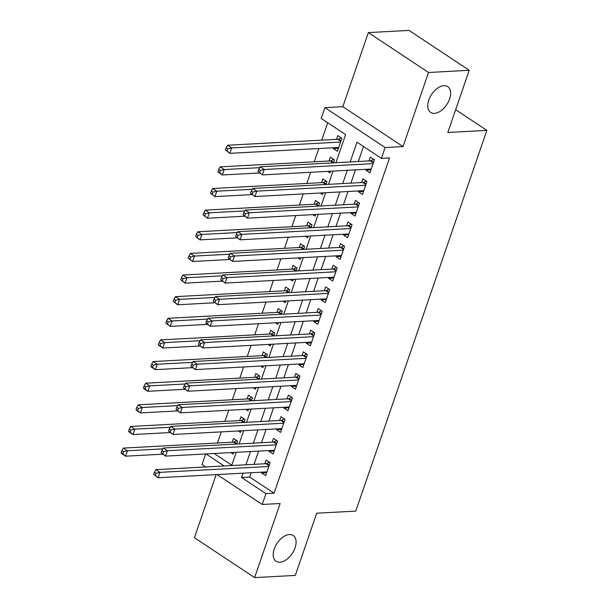<?xml version="1.0" encoding="UTF-8"?>
<svg xmlns="http://www.w3.org/2000/svg" width="608" height="608" viewBox="0 0 608 608"><rect width="100%" height="100%" fill="white"/><g stroke="black" fill="none" stroke-linecap="round" stroke-linejoin="round"><path stroke-width="0.91" d="M434.431 113.354A15.481 9.143 -56.5 0 1 430.646 112.419A15.481 9.143 -56.5 0 1 429.985 97.219A15.481 9.143 -56.5 0 1 443.962 85.667A15.481 9.143 -56.5 0 1 447.746 86.61A15.481 9.143 -56.5 0 1 448.408 101.81A15.481 9.143 -56.5 0 1 434.431 113.354M279.87 562.225A15.481 9.143 -56.5 0 1 276.085 561.283A15.481 9.143 -56.5 0 1 275.424 546.09A15.481 9.143 -56.5 0 1 289.408 534.538A15.481 9.143 -56.5 0 1 293.193 535.481A15.481 9.143 -56.5 0 1 293.854 550.673A15.481 9.143 -56.5 0 1 279.87 562.225M335.943 162.716L345.61 134.642L321.206 118.469L324.93 107.646L385.13 147.546L381.406 158.361L357.002 142.188L350.193 161.941M342.836 106.681L403.028 146.581L428.541 72.489L469.224 70.292L409.024 30.4L368.342 32.596L342.836 106.681L324.93 107.646M216.144 474.62L194.423 537.708L254.615 577.6L280.128 503.508L262.223 504.473L217.102 474.574M205.633 466.967L202.031 464.58L205.686 453.956M327.712 122.778L321.723 140.159M318.835 148.542L314.275 161.796M310.658 172.3L306.827 183.426M303.21 193.929L299.379 205.056M295.762 215.566L291.931 226.693M288.314 237.196L284.483 248.322M280.866 258.826L277.035 269.952M273.418 280.463L269.587 291.589M265.97 302.092L262.132 313.219M258.514 323.722L254.684 334.848M251.066 345.359L247.236 356.486M243.618 366.989L239.788 378.115M236.17 388.618L232.34 399.745M228.722 410.256L224.892 421.382M221.274 431.885L217.444 443.012M428.541 72.489L368.342 32.596M469.224 70.292L447.807 132.483L486.864 130.378L355.771 511.108L316.715 513.213L295.298 575.404L254.615 577.6M366.138 169.305L365.856 170.126L369.922 172.816L374.391 159.836L370.325 157.145L369.018 160.93M358.69 190.942L358.408 191.756L362.474 194.454L366.943 181.473L362.877 178.775L361.57 182.56M351.242 212.572L350.96 213.385L355.026 216.083L359.495 203.102L355.429 200.404L354.122 204.197M343.794 234.202L343.512 235.022L347.578 237.713L352.047 224.732L347.981 222.042L346.674 225.826M336.346 255.839L336.064 256.652L340.13 259.35L344.599 246.369L340.533 243.671L339.226 247.456M328.898 277.468L328.616 278.282L332.682 280.98L337.151 267.999L333.085 265.301L331.778 269.093M321.442 299.098L321.161 299.919L325.234 302.609L329.703 289.628L325.637 286.938L324.33 290.723M313.994 320.735L313.713 321.548L317.786 324.246L322.255 311.266L318.182 308.568L316.882 312.352M306.546 342.365L306.265 343.178L310.338 345.876L314.807 332.895L310.734 330.197L309.434 333.99M299.098 363.994L298.817 364.815L302.883 367.506L307.352 354.525L303.286 351.834L301.986 355.619M291.65 385.632L291.369 386.445L295.435 389.143L299.904 376.162L295.838 373.464L294.538 377.249M284.202 407.261L283.921 408.074L287.987 410.772L292.456 397.792L288.39 395.094L287.09 398.886M276.754 428.891L276.473 429.712L280.539 432.402L285.008 419.429L280.942 416.731L279.642 420.516M269.306 450.528L269.025 451.341L273.091 454.039L277.56 441.058L273.494 438.36L272.194 442.145M236.558 444.068L237.576 441.127L233.51 438.429L232.203 442.214M244.013 422.438L245.024 419.49L240.958 416.799L239.651 420.584M251.461 400.801L252.472 397.86L248.406 395.162L247.099 398.954M258.909 379.172L259.92 376.23L255.854 373.532L254.547 377.317M266.357 357.542L267.368 354.593L263.302 351.903L261.995 355.688M273.805 335.905L274.816 332.964L270.75 330.266L269.45 334.058M281.253 314.275L282.264 311.334L278.198 308.636L276.898 312.421M288.701 292.646L289.712 289.697L285.646 287.006L284.346 290.791M296.149 271.008L297.16 268.067L293.094 265.369L291.794 269.154M303.597 249.379L304.616 246.438L300.542 243.74L299.242 247.524M311.045 227.749L312.064 224.8L307.99 222.11L306.69 225.895M318.493 206.112L319.512 203.171L315.446 200.473L314.138 204.258M325.941 184.482L326.96 181.541L322.894 178.843L321.586 182.628M333.389 162.853L334.408 159.904L330.342 157.214L329.034 160.998M214.153 453.5L231.792 465.188M230.835 452.603L233.107 454.108L233.677 452.451M238.283 430.966L240.555 432.47L241.125 430.814M245.731 409.336L248.003 410.841L248.573 409.184M253.179 387.706L255.451 389.211L256.021 387.547M260.627 366.069L262.899 367.574L263.469 365.917M268.082 344.44L270.347 345.944L270.917 344.288M275.53 322.81L277.795 324.315L278.365 322.65M282.978 301.173L285.243 302.678L285.813 301.021M290.426 279.543L292.691 281.048L293.261 279.391M297.874 257.914L300.139 259.418L300.717 257.754M305.322 236.276L307.595 237.781L308.165 236.124M312.77 214.647L315.043 216.152L315.613 214.495M320.218 193.017L322.491 194.514L323.061 192.858M327.666 171.38L329.939 172.885L330.509 171.228M333.602 147.744L333.321 148.557L337.387 151.255L341.856 138.274L337.79 135.576L336.482 139.361M251.165 472.735L249.683 477.044L274.086 493.217L389.538 157.92L381.406 158.361M363.5 146.498L358.332 161.508M355.444 169.883L350.884 183.137M347.996 191.512L343.436 204.767M340.548 213.15L335.988 226.404M333.1 234.779L328.54 248.034M325.652 256.409L321.092 269.663M318.204 278.046L313.644 291.3M310.756 299.676L306.196 312.93M303.308 321.305L298.741 334.56M295.86 342.942L291.293 356.197M288.412 364.572L283.845 377.826M280.964 386.202L276.397 399.456M273.516 407.839L268.949 421.093M266.068 429.468L261.501 442.723M258.62 451.106L254.053 464.352M261.858 472.158L261.577 472.971L265.643 475.669L270.112 462.688L266.046 459.998L264.738 463.782M486.864 130.378L455.658 109.698M403.028 146.581L385.13 147.546M274.086 493.217L265.947 493.658L262.223 504.473M231.663 465.561L236.231 452.306M239.111 443.931L243.679 430.677M246.559 422.302L251.127 409.047M254.007 400.664L258.575 387.41M261.455 379.035L266.023 365.78M268.911 357.405L273.471 344.151M276.359 335.768L280.919 322.514M283.807 314.138L288.367 300.884M291.255 292.509L295.815 279.254M298.703 270.872L303.263 257.617M306.151 249.242L310.711 235.988M313.599 227.612L318.166 214.358M321.047 205.975L325.614 192.721M328.495 184.346L333.062 171.091M206.021 453.94L224.17 465.971M243.033 473.176L241.543 477.485L265.947 493.658M347.312 170.324L342.745 183.578M339.864 191.953L335.297 205.208M332.416 213.583L327.849 226.837M324.968 235.22L320.401 248.474M317.52 256.85L312.953 270.104M310.065 278.487L305.505 291.734M302.617 300.116L298.057 313.371M295.169 321.746L290.609 335M287.721 343.383L283.161 356.638M280.273 365.013L275.713 378.267M272.825 386.642L268.265 399.897M265.377 408.28L260.817 421.534M257.929 429.909L253.361 443.164M250.481 451.539L245.913 464.793M249.683 477.044L241.543 477.485M266.669 472.697L261.577 472.971M338.405 148.284L333.321 148.557M274.117 451.068L269.025 451.341M281.565 429.438L276.473 429.712M289.013 407.801L283.921 408.074M296.461 386.171L291.369 386.445M303.909 364.534L298.817 364.815M311.357 342.904L306.265 343.178M318.805 321.275L313.713 321.548M326.253 299.638L321.161 299.919M333.701 278.008L328.616 278.282M341.149 256.378L336.064 256.652M348.597 234.741L343.512 235.022M356.052 213.112L350.96 213.385M363.5 191.482L358.408 191.756M370.948 169.845L365.856 170.126M269.07 465.713L266.046 463.706L155.876 469.65L159.942 472.348L268.812 466.473M156.043 473.275L159.942 472.348L158.08 477.759L153.672 474.362L155.298 475.441L156.043 473.275L154.417 472.196L153.672 474.362M266.95 471.884L158.08 477.759L155.298 475.441M266.046 463.706A2.417 1.429 123.5 0 0 266.707 463.516L269.367 462.194M155.876 469.65L154.417 472.196M236.831 440.633L234.164 441.955A2.417 1.429 -56.5 0 1 233.502 442.145L123.333 448.088L127.406 450.786L125.537 456.19L162.61 454.191M162.838 448.871L127.406 450.786L123.508 451.714L121.881 450.634L121.136 452.793L122.763 453.872L123.508 451.714M122.763 453.872L125.537 456.19L121.471 453.492L121.136 452.793M121.881 450.634L123.333 448.088M276.518 444.083L273.494 442.077L163.324 448.02L167.39 450.718L276.26 444.843M163.491 451.645L167.39 450.718L165.528 456.122L161.12 452.724L162.746 453.804L163.491 451.645L161.865 450.566L161.12 452.724M274.398 450.254L165.528 456.122L162.746 453.804M273.494 442.077A2.417 1.429 123.5 0 0 274.155 441.887L276.815 440.564M163.324 448.02L161.865 450.566M283.966 422.454L280.942 420.447L170.772 426.39L174.838 429.081L283.708 423.214M170.947 430.008L174.838 429.081L172.976 434.492L168.568 431.095L170.194 432.174L170.947 430.008L169.313 428.929L168.568 431.095M281.846 428.617L172.976 434.492L170.194 432.174M280.942 420.447A2.417 1.429 123.5 0 0 281.603 420.257L284.263 418.935M170.772 426.39L169.313 428.929M291.414 400.816L288.39 398.81L178.22 404.753L182.286 407.451L291.156 401.576M178.395 408.378L182.286 407.451L180.424 412.855L176.024 409.465L177.65 410.544L178.395 408.378L176.768 407.299L176.024 409.465M289.294 406.988L180.424 412.855L177.65 410.544M288.39 398.81A2.417 1.429 123.5 0 0 289.051 398.62L291.711 397.298M178.22 404.753L176.768 407.299M298.862 379.187L295.838 377.18L185.668 383.124L189.734 385.822L298.604 379.947M185.843 386.749L189.734 385.822L187.872 391.225L183.472 387.828L185.098 388.907L185.843 386.749L184.216 385.67L183.472 387.828M296.742 385.358L187.872 391.225L185.098 388.907M295.838 377.18A2.417 1.429 123.5 0 0 296.499 376.99L299.159 375.668M185.668 383.124L184.216 385.67M244.279 419.003L241.619 420.326A2.417 1.429 -56.5 0 1 240.958 420.516L130.781 426.451L134.854 429.149L132.992 434.56L170.058 432.562M170.286 427.242L134.854 429.149L130.956 430.076L129.329 428.997L128.584 431.163L130.211 432.242L130.956 430.076M130.211 432.242L132.992 434.56L128.919 431.862L128.584 431.163M129.329 428.997L130.781 426.451M251.727 397.366L249.067 398.688A2.417 1.429 -56.5 0 1 248.406 398.878L138.229 404.822L142.302 407.52L140.44 412.923L177.506 410.924M177.734 405.604L142.302 407.52L138.404 408.447L136.777 407.368L136.032 409.534L137.659 410.613L138.404 408.447M137.659 410.613L140.44 412.923L136.367 410.233L136.032 409.534M136.777 407.368L138.229 404.822M259.175 375.736L256.515 377.059A2.417 1.429 -56.5 0 1 255.854 377.249L145.684 383.192L149.75 385.882L147.888 391.294L184.961 389.295M185.182 383.975L149.75 385.882L145.852 386.817L144.225 385.738L143.48 387.896L145.107 388.976L145.852 386.817M145.107 388.976L147.888 391.294L143.822 388.596L143.48 387.896M144.225 385.738L145.684 383.192M266.623 354.099L263.963 355.429A2.417 1.429 -56.5 0 1 263.302 355.619L153.132 361.555L157.198 364.253L155.336 369.664L192.409 367.665M192.63 362.345L157.198 364.253L153.3 365.18L151.673 364.101L150.928 366.267L152.555 367.346L153.3 365.18M152.555 367.346L155.336 369.664L151.27 366.966L150.928 366.267M151.673 364.101L153.132 361.555M306.31 357.557L303.286 355.551L193.116 361.494L197.182 364.184L306.052 358.317M193.291 365.112L197.182 364.184L195.32 369.596L190.92 366.198L192.546 367.278L193.291 365.112L191.664 364.032L190.92 366.198M304.19 363.721L195.32 369.596L192.546 367.278M303.286 355.551A2.417 1.429 123.5 0 0 303.947 355.361L306.614 354.038M193.116 361.494L191.664 364.032M274.071 332.47L271.411 333.792A2.417 1.429 -56.5 0 1 270.75 333.982L160.58 339.925L164.646 342.623L162.784 348.027L199.857 346.028M200.078 340.708L164.646 342.623L160.748 343.55L159.121 342.471L158.376 344.637L160.003 345.716L160.748 343.55M160.003 345.716L162.784 348.027L158.718 345.336L158.376 344.637M159.121 342.471L160.58 339.925M313.758 335.92L310.734 333.914L200.564 339.857L204.63 342.555L313.5 336.68M200.739 343.482L204.63 342.555L202.768 347.958L198.368 344.569L199.994 345.648L200.739 343.482L199.112 342.403L198.368 344.569M311.638 342.091L202.768 347.958L199.994 345.648M310.734 333.914A2.417 1.429 123.5 0 0 311.395 333.724L314.062 332.401M200.564 339.857L199.112 342.403M281.519 310.84L278.859 312.162A2.417 1.429 -56.5 0 1 278.198 312.352L168.028 318.296L172.094 320.986L170.232 326.397L207.305 324.398M207.526 319.078L172.094 320.986L168.203 321.921L166.569 320.842L165.824 323L167.458 324.079L168.203 321.921M167.458 324.079L170.232 326.397L165.824 323M166.569 320.842L168.028 318.296M321.214 314.29L318.182 312.284L208.012 318.227L212.078 320.925L320.948 315.05M208.187 321.852L212.078 320.925L210.216 326.329L205.816 322.932L207.442 324.011L208.187 321.852L206.56 320.773L205.816 322.932M319.086 320.454L210.216 326.329L207.442 324.011M318.182 312.284A2.417 1.429 123.5 0 0 318.843 312.094L321.51 310.772M208.012 318.227L206.56 320.773M288.967 289.203L286.307 290.533A2.417 1.429 -56.5 0 1 285.646 290.723L175.476 296.658L179.542 299.356L177.68 304.768L214.753 302.769M214.974 297.449L179.542 299.356L175.651 300.284L174.025 299.204L173.28 301.37L174.906 302.45L175.651 300.284M174.906 302.45L177.68 304.768L173.28 301.37M174.025 299.204L175.476 296.658M328.662 292.661L325.63 290.654L215.46 296.598L219.526 299.288L328.396 293.421M215.635 300.215L219.526 299.288L217.664 304.699L213.264 301.302L214.89 302.381L215.635 300.215L214.008 299.136L213.264 301.302M326.534 298.824L217.664 304.699L214.89 302.381M325.63 290.654A2.417 1.429 123.5 0 0 326.291 290.464L328.958 289.142M215.46 296.598L214.008 299.136M296.415 267.573L293.755 268.896A2.417 1.429 -56.5 0 1 293.094 269.086L182.924 275.029L186.99 277.727L185.128 283.13L222.201 281.132M222.422 275.812L186.99 277.727L183.099 278.654L181.473 277.575L180.728 279.741L182.354 280.812L183.099 278.654M182.354 280.812L185.128 283.13L180.728 279.741M181.473 277.575L182.924 275.029M336.11 271.024L333.078 269.017L222.908 274.96L226.974 277.658L335.844 271.784M223.083 278.586L226.974 277.658L225.112 283.062L220.712 279.672L222.338 280.752L223.083 278.586L221.456 277.506L220.712 279.672M333.982 277.195L225.112 283.062L222.338 280.752M333.078 269.017A2.417 1.429 123.5 0 0 333.739 268.827L336.406 267.505M222.908 274.96L221.456 277.506M303.871 245.944L301.203 247.266A2.417 1.429 -56.5 0 1 300.542 247.456L190.372 253.399L194.438 256.09L192.576 261.501L229.649 259.502M229.87 254.182L194.438 256.09L190.547 257.024L188.921 255.945L188.176 258.104L189.802 259.183L190.547 257.024M189.802 259.183L192.576 261.501L188.176 258.104M188.921 255.945L190.372 253.399M343.558 249.394L340.526 247.388L230.356 253.331L234.43 256.021L343.292 250.154M230.531 256.956L234.43 256.021L232.56 261.432L228.16 258.035L229.786 259.114L230.531 256.956L228.904 255.877L228.16 258.035M341.43 255.558L232.56 261.432L229.786 259.114M340.526 247.388A2.417 1.429 123.5 0 0 341.187 247.198L343.854 245.875M230.356 253.331L228.904 255.877M311.319 224.306L308.651 225.636A2.417 1.429 -56.5 0 1 307.99 225.826L197.82 231.762L201.886 234.46L200.024 239.871L237.097 237.872M237.318 232.552L201.886 234.46L197.995 235.387L196.369 234.308L195.624 236.474L197.25 237.553L197.995 235.387M197.25 237.553L200.024 239.871L195.624 236.474M196.369 234.308L197.82 231.762M351.006 227.764L347.981 225.758L237.804 231.694L241.878 234.392L350.74 228.524M237.979 235.319L241.878 234.392L240.016 239.803L235.608 236.406L237.234 237.485L237.979 235.319L236.352 234.24L235.608 236.406M348.878 233.928L240.016 239.803L237.234 237.485M347.981 225.758A2.417 1.429 123.5 0 0 348.642 225.568L351.302 224.238M237.804 231.694L236.352 234.24M318.767 202.677L316.099 203.999A2.417 1.429 -56.5 0 1 315.438 204.189L205.268 210.132L209.334 212.83L207.472 218.234L244.545 216.235M244.766 210.915L209.334 212.83L205.443 213.758L203.817 212.678L203.072 214.844L204.698 215.916L205.443 213.758M204.698 215.916L207.472 218.234L203.072 214.844M203.817 212.678L205.268 210.132M358.454 206.127L355.429 204.121L245.26 210.064L249.326 212.762L358.188 206.887M245.427 213.689L249.326 212.762L247.464 218.166L243.056 214.776L244.682 215.855L245.427 213.689L243.8 212.61L243.056 214.776M356.326 212.298L247.464 218.166L244.682 215.855M355.429 204.121A2.417 1.429 123.5 0 0 356.09 203.931L358.75 202.608M245.26 210.064L243.8 212.61M326.215 181.047L323.547 182.37A2.417 1.429 -56.5 0 1 322.886 182.56L212.716 188.503L216.782 191.193L214.92 196.604L251.993 194.606M252.214 189.286L216.782 191.193L212.891 192.12L211.265 191.049L210.52 193.207L212.146 194.286L212.891 192.12M212.146 194.286L214.92 196.604L210.52 193.207M211.265 191.049L212.716 188.503M365.902 184.498L362.877 182.491L252.708 188.434L256.774 191.125L365.644 185.258M252.875 192.06L256.774 191.125L254.912 196.536L250.504 193.139L252.13 194.218L252.875 192.06L251.248 190.98L250.504 193.139M363.782 190.661L254.912 196.536L252.13 194.218M362.877 182.491A2.417 1.429 123.5 0 0 363.538 182.301L366.198 180.979M252.708 188.434L251.248 190.98M333.663 159.41L330.995 160.74A2.417 1.429 -56.5 0 1 330.334 160.93L220.164 166.866L224.23 169.564L222.368 174.975L259.441 172.976M259.669 167.656L224.23 169.564L220.339 170.491L218.713 169.412L217.968 171.578L219.594 172.657L220.339 170.491M219.594 172.657L222.368 174.975L218.302 172.277L217.968 171.578M218.713 169.412L220.164 166.866M373.35 162.868L370.325 160.862L260.156 166.797L264.222 169.495L373.092 163.628M260.323 170.422L264.222 169.495L262.36 174.906L257.952 171.509L259.578 172.588L260.323 170.422L258.696 169.343L257.952 171.509M371.23 169.032L262.36 174.906L259.578 172.588M370.325 160.862A2.417 1.429 123.5 0 0 370.986 160.672L373.646 159.342M260.156 166.797L258.696 169.343M341.111 137.78L338.451 139.103A2.417 1.429 -56.5 0 1 337.79 139.293L227.612 145.236L231.686 147.934L229.824 153.338L338.686 147.47M340.548 142.059L231.686 147.934L227.787 148.861L226.161 147.782L225.416 149.948L227.042 151.02L227.787 148.861M227.042 151.02L229.824 153.338L225.416 149.948M226.161 147.782L227.612 145.236M269.245 465.204L266.707 463.516M234.164 441.955L236.71 443.642M233.502 442.145L236.421 444.076M276.693 443.574L274.155 441.887M284.141 421.937L281.603 420.257M291.589 400.307L289.051 398.62M299.037 378.678L296.499 376.99M241.619 420.326L244.158 422.005M240.958 420.516L243.869 422.446M249.067 398.688L251.606 400.376M248.406 398.878L251.317 400.809M256.515 377.059L259.054 378.746M255.854 377.249L258.765 379.179M263.963 355.429L266.502 357.109M263.302 355.619L266.213 357.55M306.493 357.04L303.947 355.361M271.411 333.792L273.95 335.479M270.75 333.982L273.661 335.912M313.941 335.411L311.395 333.724M278.859 312.162L281.398 313.85M278.198 312.352L281.109 314.283M321.389 313.781L318.843 312.094M286.307 290.533L288.846 292.212M285.646 290.723L288.557 292.653M328.837 292.144L326.291 290.464M293.755 268.896L296.294 270.583M293.094 269.086L296.012 271.016M336.285 270.514L333.739 268.827M301.203 247.266L303.749 248.953M300.542 247.456L303.46 249.386M343.733 248.885L341.187 247.198M308.651 225.636L311.197 227.316M307.99 225.826L310.908 227.757M351.181 227.248L348.642 225.568M316.099 203.999L318.645 205.686M315.438 204.189L318.356 206.12M358.629 205.618L356.09 203.931M323.547 182.37L326.093 184.057M322.886 182.56L325.804 184.49M366.077 183.988L363.538 182.301M330.995 160.74L333.541 162.42M330.334 160.93L333.252 162.86M373.525 162.351L370.986 160.672M338.451 139.103L340.989 140.79M337.79 139.293L340.814 141.299"/></g></svg>
